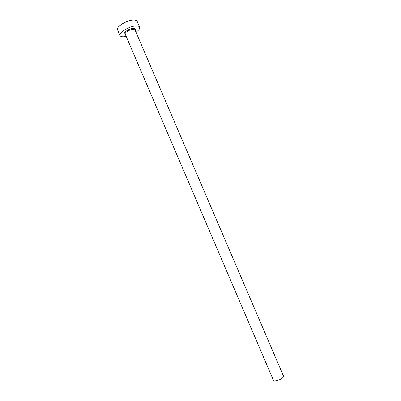 <?xml version="1.0" encoding="UTF-8"?>
<svg xmlns="http://www.w3.org/2000/svg" width="401" height="401" viewBox="0 0 401 401"><rect width="100%" height="100%" fill="white"/><g stroke="black" fill="none" stroke-linecap="round" stroke-linejoin="round"><path stroke-width="0.6" d="M283.547 376.183L282.735 377.712C280.414 379.958 273.873 381.907 273.522 380.474L125.192 34.1C124.325 32.681 130.074 29.258 133.302 29.288L135.002 29.895L283.547 376.183M136.009 32.24C138.846 30.22 140.054 28.526 139.638 27.163C139.247 26.331 138.134 25.92 136.29 25.935C129.839 25.829 118.25 32.747 120.019 35.569C120.44 36.441 121.623 36.847 123.578 36.792L126.2 36.446M139.638 27.163L137.137 21.343C136.741 20.486 135.613 20.055 133.764 20.05C127.282 19.87 115.719 26.832 117.528 29.749L120.019 35.569M125.312 34.381C121.438 33.819 128.796 28.331 133.438 28.371C135.207 28.396 135.769 28.997 135.122 30.175M125.302 34.356L124.606 33.96L125.192 34.1M135.112 30.155L135.302 29.373L135.002 29.895"/></g></svg>
